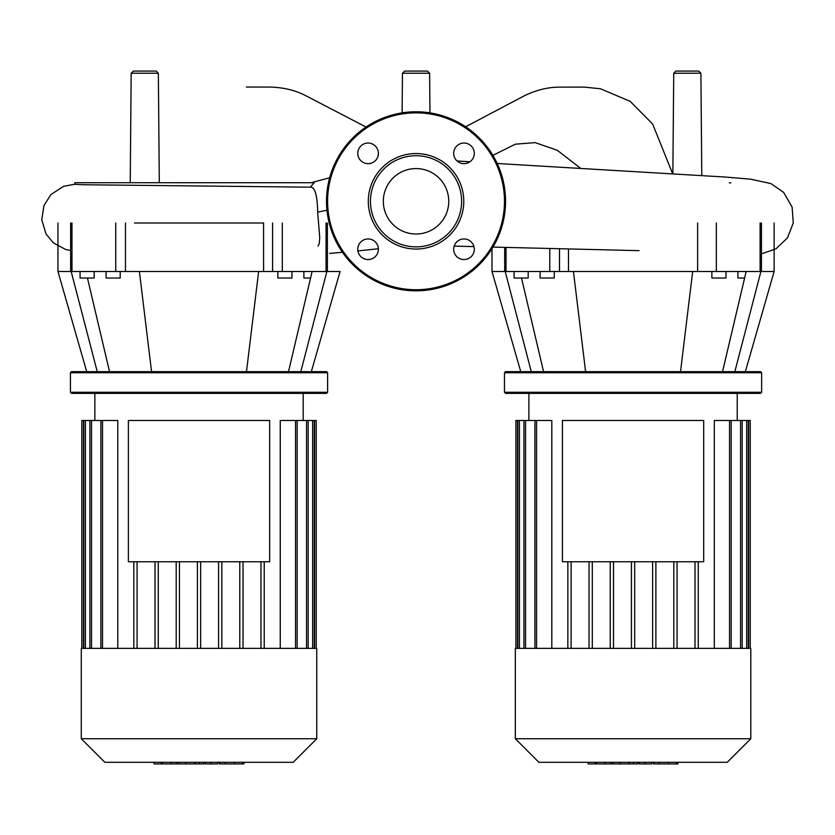 <?xml version="1.0" encoding="UTF-8"?>
<svg xmlns="http://www.w3.org/2000/svg" width="835" height="835" viewBox="0 0 835 835"><rect width="100%" height="100%" fill="white"/><g stroke="black" fill="none" stroke-linecap="round" stroke-linejoin="round"><path stroke-width="1.25" d="M562.414 420.485L703.696 420.485L703.696 561.767L562.414 561.767L562.414 420.485M633.055 648.357L515.331 648.357L515.331 738.745L750.79 738.745L750.79 648.357L633.055 648.357M515.331 738.745L538.867 762.292L727.243 762.292L750.79 738.745M750.247 648.357L750.247 420.485L714.301 420.485L714.301 648.357M677.07 648.357L677.07 561.767M673.814 648.357L673.814 561.767M655.882 648.357L655.882 561.767M652.626 648.357L652.626 561.767M634.683 648.357L634.683 561.767M631.427 648.357L631.427 561.767M613.495 648.357L613.495 561.767M610.239 648.357L610.239 561.767M592.307 648.357L592.307 561.767M589.051 648.357L589.051 561.767M571.109 648.357L571.109 561.767M551.82 648.357L551.82 420.485L534.932 420.485L534.932 648.357M567.852 648.357L567.852 561.767M517.491 648.357L517.491 420.485L534.932 420.485M517.491 420.485L515.873 420.485L515.873 648.357M695.002 648.357L695.002 561.767M698.258 648.357L698.258 561.767M677.373 763.921L655.162 763.921M676.329 763.921L676.329 762.292M651.874 762.292L651.874 763.921L639.078 763.921L639.078 762.292M645.027 763.921L645.027 762.292M629.371 762.292L629.371 763.921L637.679 763.921L637.679 762.292M629.371 763.921L588.132 763.921L588.132 762.292M595.198 763.921L595.198 762.292M596.326 763.921L596.326 762.292M605.208 763.921L605.208 762.292M610.573 763.921L610.573 762.292M612.911 763.921L612.911 762.292M619.768 763.921L619.768 762.292M128.381 420.485L269.663 420.485L269.663 561.767L128.381 561.767L128.381 420.485M130.229 182.719L131.179 73.24L133.35 71.079L156.176 71.079L158.347 73.24L131.179 73.24M159.308 182.719L158.347 73.24M404.631 71.079L427.447 71.079L429.618 73.24L402.46 73.24L404.631 71.079M672.853 173.795L673.73 73.24L675.901 71.079L698.728 71.079L700.899 73.24L673.73 73.24M701.786 175.507L700.899 73.24M74.91 182.719L314.231 182.719L310.192 187.186L84.345 184.754L74.91 184.347L74.91 182.719M198.96 185.975L310.192 187.186C314.858 186.716 317.352 195.025 317.665 212.132L319.753 237.839L319.189 243.799L317.989 246.148M402.115 112.861L402.46 73.24M633.055 372.744L761.645 372.744L760.56 371.658L505.561 371.658L504.476 372.744L633.055 372.744M504.476 392.273L505.561 393.358L760.56 393.358L761.645 392.273L504.476 392.273L504.476 372.744M737.921 271.5L737.921 278.013L744.622 278.013M711.879 271.5L711.879 278.013L725.98 278.013L725.98 271.5M514.089 271.5L514.089 278.013L528.2 278.013L528.2 271.5M554.242 271.5L554.242 278.013L540.13 278.013L540.13 271.5M760.111 222.997L760.111 271.5L774.118 271.5L745.363 371.658M734.842 371.658L760.904 271.5M722.546 371.658L746.156 271.5M680.525 371.658L692.674 271.5L716.336 271.5L716.336 222.997M585.596 371.658L573.447 271.5L692.674 271.5M760.111 271.5L716.336 271.5M549.774 248.465L549.774 271.5L573.447 271.5M549.774 271.5L506.01 271.5L506.01 247.4M491.992 248.673L491.992 271.5L506.01 271.5M531.269 371.658L505.217 271.5M543.564 371.658L521.499 278.013M416.039 168.576A32.711 32.711 0 0 1 448.76 201.298A32.711 32.711 0 0 1 416.039 234.009A32.711 32.711 0 0 1 383.328 201.298A32.711 32.711 0 0 1 416.039 168.576M416.039 290.82A89.522 89.522 0 0 1 326.516 201.298A89.522 89.522 0 0 1 416.039 111.775A89.522 89.522 0 0 1 505.561 201.298A89.522 89.522 0 0 1 416.039 290.82A89.522 89.522 0 0 1 326.516 201.298A89.522 89.522 0 0 1 416.039 111.775M416.039 249.039A47.741 47.741 0 0 1 368.298 201.298A47.741 47.741 0 0 1 416.039 153.546A47.741 47.741 0 0 1 463.78 201.298A47.741 47.741 0 0 1 416.039 249.039M416.039 246.868A45.57 45.57 0 0 1 370.469 201.298A45.57 45.57 0 0 1 416.039 155.717A45.57 45.57 0 0 1 461.609 201.298A45.57 45.57 0 0 1 416.039 246.868M474.301 153.337A10.312 10.312 0 0 1 463.999 163.65A10.312 10.312 0 0 1 453.687 153.337A10.312 10.312 0 0 1 463.999 143.035A10.312 10.312 0 0 1 474.301 153.337M463.999 259.56A10.312 10.312 0 0 1 453.687 249.248A10.312 10.312 0 0 1 463.999 238.946A10.312 10.312 0 0 1 474.301 249.248A10.312 10.312 0 0 1 463.999 259.56M357.777 249.248A10.312 10.312 0 0 1 368.089 238.946A10.312 10.312 0 0 1 378.391 249.248A10.312 10.312 0 0 1 368.089 259.56A10.312 10.312 0 0 1 357.777 249.248M368.089 143.035A10.312 10.312 0 0 1 378.391 153.337A10.312 10.312 0 0 1 368.089 163.65A10.312 10.312 0 0 1 357.777 153.337A10.312 10.312 0 0 1 368.089 143.035M199.022 372.744L327.602 372.744L326.516 371.658L71.518 371.658L70.432 372.744L199.022 372.744M70.432 392.273L71.518 393.358L326.516 393.358L327.602 392.273L70.432 392.273L70.432 372.744M303.877 271.5L303.877 278.013L310.578 278.013M277.836 271.5L277.836 278.013L291.947 278.013L291.947 271.5M80.056 271.5L80.056 278.013L94.157 278.013L94.157 271.5M120.198 271.5L120.198 278.013L106.097 278.013L106.097 271.5M326.067 222.997L326.067 271.5L340.085 271.5M300.809 371.658L326.871 271.5M288.513 371.658L312.113 271.5M246.482 371.658L258.641 271.5L282.303 271.5L282.303 222.997M151.552 371.658L139.403 271.5L258.641 271.5M326.067 271.5L282.303 271.5M115.741 222.997L115.741 271.5L139.403 271.5M115.741 271.5L71.967 271.5L71.967 222.997M86.715 371.658L57.959 271.5L71.967 271.5M97.236 371.658L71.173 271.5M109.531 371.658L87.456 278.013M134.456 222.997L263.589 222.997L263.589 271.5M199.022 648.357L81.287 648.357L81.287 738.745L316.757 738.745L316.757 648.357L199.022 648.357M81.287 738.745L104.834 762.292L293.21 762.292L316.757 738.745M316.214 648.357L316.214 420.485L280.257 420.485L280.257 648.357M243.037 648.357L243.037 561.767M239.781 648.357L239.781 561.767M221.839 648.357L221.839 561.767M218.582 648.357L218.582 561.767M200.65 648.357L200.65 561.767M197.394 648.357L197.394 561.767M179.452 648.357L179.452 561.767M176.206 648.357L176.206 561.767M158.264 648.357L158.264 561.767M155.007 648.357L155.007 561.767M137.076 648.357L137.076 561.767M117.777 648.357L117.777 420.485L100.889 420.485L100.889 648.357M133.819 648.357L133.819 561.767M83.458 648.357L83.458 420.485L100.889 420.485M83.458 420.485L81.83 420.485L81.83 648.357M260.969 648.357L260.969 561.767M264.225 648.357L264.225 561.767M243.329 763.921L221.129 763.921M242.296 763.921L242.296 762.292M217.841 762.292L217.841 763.921L205.045 763.921L205.045 762.292M210.984 763.921L210.984 762.292M195.327 762.292L195.327 763.921L203.646 763.921L203.646 762.292M195.327 763.921L154.089 763.921L154.089 762.292M161.165 763.921L161.165 762.292M162.293 763.921L162.293 762.292M171.175 763.921L171.175 762.292M176.529 763.921L176.529 762.292M178.867 763.921L178.867 762.292M185.725 763.921L185.725 762.292M536.561 648.357L536.561 420.485M525.549 648.357L525.549 420.485M519.453 648.357L519.453 420.485M748.619 648.357L748.619 420.485M746.657 648.357L746.657 420.485M740.572 648.357L740.572 420.485M729.56 648.357L729.56 420.485M654.129 763.921L654.129 762.292M659.306 763.921L659.306 762.292M668.449 763.921L668.449 762.292M639.255 763.921L639.255 762.292M633.525 763.921L633.525 762.292M628.849 763.921L628.849 762.292M317.665 212.132L326.965 210.211M580.711 168.43L557.279 150.269L535.172 142.628L515.341 144.184L492.89 155.383M568.489 271.5L568.489 248.924M559.502 248.705L559.502 271.5M697.622 222.997L697.622 271.5M504.476 201.298A88.437 88.437 0 0 1 416.039 289.735A88.437 88.437 0 0 1 327.602 201.298A88.437 88.437 0 0 1 416.039 112.861A88.437 88.437 0 0 1 504.476 201.298M125.469 222.997L125.469 271.5M272.575 271.5L272.575 222.997M102.517 648.357L102.517 420.485M91.516 648.357L91.516 420.485M85.421 648.357L85.421 420.485M314.586 648.357L314.586 420.485M312.624 648.357L312.624 420.485M306.529 648.357L306.529 420.485M295.527 648.357L295.527 420.485M220.096 763.921L220.096 762.292M225.273 763.921L225.273 762.292M234.416 763.921L234.416 762.292M205.222 763.921L205.222 762.292M199.481 763.921L199.481 762.292M194.805 763.921L194.805 762.292M737.232 420.485L737.232 393.358M528.889 420.485L528.889 393.358M523.921 420.485L523.921 648.357M517.825 420.485L517.825 648.357M742.2 648.357L742.2 420.485M731.189 648.357L731.189 420.485M748.285 648.357L748.285 420.485M677.989 762.292L677.989 763.921M653.502 762.292L653.502 763.921M366.064 127.024L305.714 95.691C299.243 92.247 287.428 87.435 269.695 87.07L246.335 87.028M311.111 182.719L329.668 177.761M378.38 248.757L357.912 250.907M342.465 252.295L329.575 253.402M465.648 126.774L523.712 96.119C539.901 88.04 552.812 87.08 560.421 87.122L583.936 87.09L600.438 88.75L630.133 101.327L652.636 124.018L672.666 173.784M429.973 112.861L429.618 73.24M457.016 160.936L469.886 161.802M497.19 163.493L725.093 177.03L750.696 179.201L770.893 183.564L783.637 192.394L792.123 207.101L793.25 222.987L787.488 237.871L775.945 248.872L761.436 253.861M454.177 246.106L473.956 246.617M492.963 247.087L639.015 250.657M729.31 182.855L730.886 182.855M74.91 184.222L63.544 186.341L50.945 194.545L43.963 205.473L41.75 219.751L46.092 234.124L53.398 242.901L65.767 249.529L70.641 250.552M761.645 392.273L761.645 372.744M520.758 371.658L492.003 271.5M774.118 222.997L774.118 271.5M761.436 271.5L761.436 222.997M504.674 271.5L504.674 247.369M327.602 392.273L327.602 372.744M311.33 371.658L340.075 271.5M57.959 222.997L57.959 271.5M327.404 271.5L327.404 222.997M70.641 271.5L70.641 222.997M303.189 420.485L303.189 393.358M94.856 420.485L94.856 393.358M89.888 420.485L89.888 648.357M83.792 420.485L83.792 648.357M308.157 648.357L308.157 420.485M297.156 648.357L297.156 420.485M314.252 648.357L314.252 420.485M243.956 762.292L243.956 763.921M219.469 762.292L219.469 763.921"/></g></svg>
